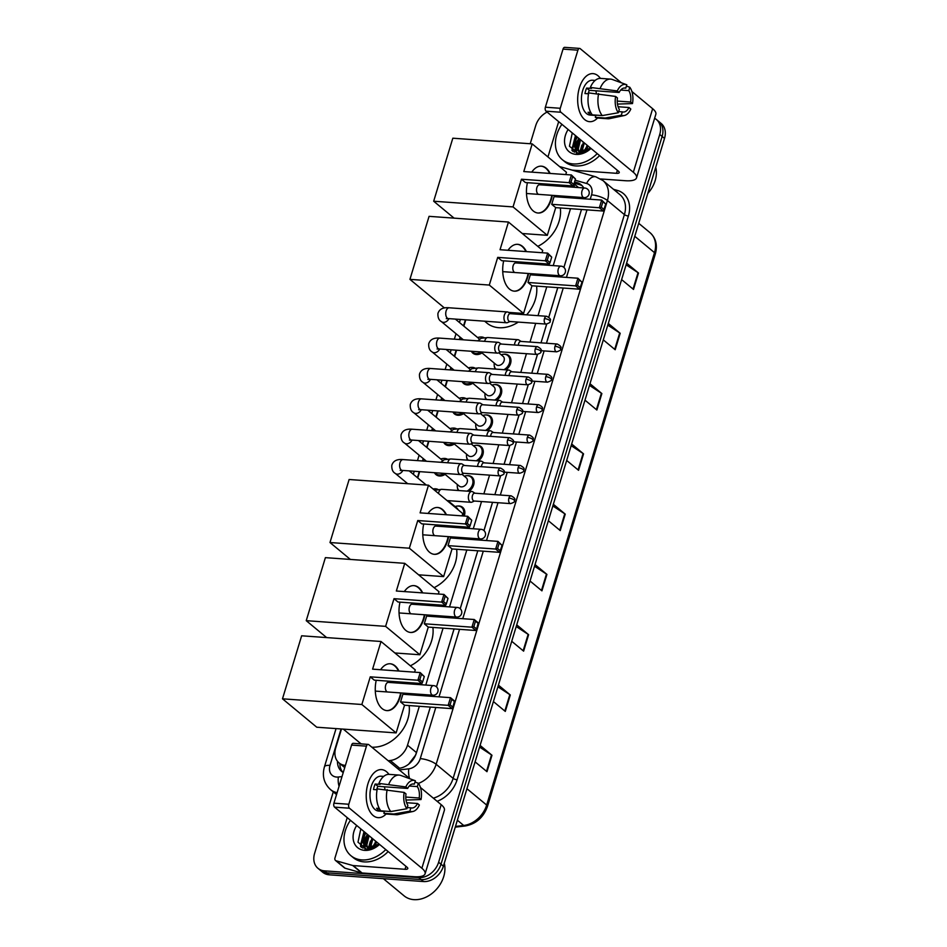 <?xml version="1.0" encoding="UTF-8"?>
<svg xmlns="http://www.w3.org/2000/svg" width="947" height="947" viewBox="0 0 947 947"><rect width="100%" height="100%" fill="white"/><g stroke="black" fill="none" stroke-linecap="round" stroke-linejoin="round"><path stroke-width="1.42" d="M503.804 354.249A9.636 7.375 129.7 0 1 505.272 354.202A9.636 7.375 129.7 0 1 508.752 355.551A9.636 7.375 129.7 0 1 505.97 369.851M494.583 384.6A9.636 7.375 129.7 0 1 496.05 384.565A9.636 7.375 129.7 0 1 499.531 385.914A9.636 7.375 129.7 0 1 496.749 400.202M485.361 414.964A9.636 7.375 129.7 0 1 486.817 414.928A9.636 7.375 129.7 0 1 490.309 416.278A9.636 7.375 129.7 0 1 487.516 430.565M476.128 445.327A9.636 7.375 129.7 0 1 477.596 445.279A9.636 7.375 129.7 0 1 481.088 446.629A9.636 7.375 129.7 0 1 478.294 460.929M466.907 475.678A9.636 7.375 129.7 0 1 468.374 475.643A9.636 7.375 129.7 0 1 471.855 476.992A9.636 7.375 129.7 0 1 469.073 491.292M457.685 506.041A9.636 7.375 129.7 0 1 459.153 506.006A9.636 7.375 129.7 0 1 462.633 507.355A9.636 7.375 129.7 0 1 464.196 516.02M471.014 367.4A9.636 7.375 129.7 0 1 472.482 367.365A9.636 7.375 129.7 0 1 474.755 367.945M472.766 383.286A9.636 7.375 129.7 0 1 467.155 384.896A9.636 7.375 129.7 0 1 463.675 383.547A9.636 7.375 129.7 0 1 462.16 381.617M461.793 397.764A9.636 7.375 129.7 0 1 463.261 397.728A9.636 7.375 129.7 0 1 465.533 398.308M463.545 413.65A9.636 7.375 129.7 0 1 457.934 415.26A9.636 7.375 129.7 0 1 454.442 413.91A9.636 7.375 129.7 0 1 452.938 411.981M452.571 428.127A9.636 7.375 129.7 0 1 454.039 428.08A9.636 7.375 129.7 0 1 456.312 428.671M454.323 444.013A9.636 7.375 129.7 0 1 448.712 445.623A9.636 7.375 129.7 0 1 445.22 444.273A9.636 7.375 129.7 0 1 443.717 442.344M443.35 458.478A9.636 7.375 129.7 0 1 444.806 458.443A9.636 7.375 129.7 0 1 447.091 459.023M445.102 474.364A9.636 7.375 129.7 0 1 439.479 475.986A9.636 7.375 129.7 0 1 435.999 474.625A9.636 7.375 129.7 0 1 434.484 472.707M480.236 337.049A9.636 7.375 129.7 0 1 481.703 337.002A9.636 7.375 129.7 0 1 483.988 337.594M481.999 352.923A9.636 7.375 129.7 0 1 476.377 354.545A9.636 7.375 129.7 0 1 472.896 353.195A9.636 7.375 129.7 0 1 471.381 351.266M434.117 488.841A9.636 7.375 129.7 0 1 435.584 488.806A9.636 7.375 129.7 0 1 437.869 489.386M408.607 764.253L415.437 755.315L416.479 752.616L430.305 707.078M433.951 695.181L433.572 696.447L433.927 695.193M436.46 686.835L454.051 628.938M457.283 618.296L457.661 617.042M460.206 608.684L477.797 550.787L460.23 608.708M481.029 540.157L481.407 538.89L481.052 540.157M483.941 530.545L492.523 502.324M500.584 475.891L494.879 494.642L500.549 475.891M504.076 464.279L509.77 445.528L504.112 464.29M513.298 433.927L518.992 415.177M522.519 403.564L528.225 384.813L522.555 403.564M531.752 373.201L537.446 354.45M546.703 324.087L540.997 342.85L546.668 324.087M548.798 317.079L557.747 287.628M561.393 275.731L561.003 276.998L561.358 275.743M563.903 267.385L581.494 209.488L563.927 267.409M574.675 187.293A18.064 13.838 -50.3 0 0 573.681 184.665M388.199 760.749L390.294 760.5A18.064 13.838 -50.3 0 0 407.518 745.194L419.332 706.296M422.563 695.666L422.907 694.506M425.783 685.06L443.078 628.145M446.309 617.515L446.653 616.367M449.529 606.909L466.812 550.006M470.043 539.364L470.399 538.216M473.275 528.757L481.538 501.543M483.87 493.861L489.563 475.145M493.103 463.497L498.785 444.782M502.324 433.134L508.006 414.419M511.546 402.783L517.228 384.056M520.767 372.42L526.461 353.705M530 342.056L535.682 323.341M538.014 315.659L546.774 286.846M549.994 276.216L550.349 275.056M553.226 265.61L570.508 208.695M573.74 198.065L574.095 196.917M341.476 728.989L335.723 747.941A18.064 13.838 -50.3 0 0 339.073 762.915A18.064 13.838 -50.3 0 0 345.395 765.436M465.782 319.837L463.864 326.159M460.455 337.404L459.792 339.571M456.561 350.201L454.643 356.522M451.222 367.767L450.571 369.922M447.339 380.564L445.421 386.873M442 398.119L441.349 400.285M438.118 410.915L436.2 417.236M432.779 428.482L432.116 430.648M428.896 441.278L426.967 447.6M423.558 458.845L422.895 461M419.663 471.642L417.745 477.951M495.305 369.081A9.636 7.375 129.7 0 1 494.251 365.767M486.071 399.445A9.636 7.375 129.7 0 1 485.03 396.13M476.85 429.808A9.636 7.375 129.7 0 1 475.808 426.493M467.629 460.159A9.636 7.375 129.7 0 1 466.575 456.845M458.407 490.522A9.636 7.375 129.7 0 1 457.354 487.208M360.547 846.523A24.089 18.455 129.7 0 1 360.985 842.948A24.089 18.455 129.7 0 0 360.547 846.523M364.488 834.011A24.089 18.455 129.7 0 1 365.353 832.65A24.089 18.455 129.7 0 0 364.488 834.011M572 150.549A24.089 18.455 129.7 0 1 572.438 146.974A24.089 18.455 129.7 0 0 572 150.549M575.942 138.037A24.089 18.455 129.7 0 1 576.806 136.688A24.089 18.455 129.7 0 0 575.942 138.037M654.626 118.316A18.064 13.838 129.7 0 1 656.389 119.5A18.064 13.838 129.7 0 1 659.739 134.474L438.627 862.232A18.064 13.838 129.7 0 1 418.752 877.609L324.501 870.849A18.064 13.838 129.7 0 1 317.967 868.316A18.064 13.838 129.7 0 1 314.617 853.342L333.285 791.881M530.213 143.743L535.73 125.584A18.064 13.838 129.7 0 1 547.106 112.066M317.967 868.316L322.738 872.27A18.064 13.838 129.7 0 0 329.272 874.803L423.522 881.55A18.064 13.838 129.7 0 0 443.397 866.185L664.51 138.428A18.064 13.838 129.7 0 0 661.148 123.453L658.769 121.476A18.064 13.838 129.7 0 1 662.119 136.451L441.006 864.209A18.064 13.838 129.7 0 1 421.131 879.574L326.893 872.826A18.064 13.838 129.7 0 1 320.358 870.293A18.064 13.838 129.7 0 0 326.893 872.826L421.131 879.574A18.064 13.838 129.7 0 0 441.006 864.209L662.119 136.451A18.064 13.838 129.7 0 0 658.769 121.476L656.389 119.5M363.636 843.753A24.089 18.455 129.7 0 1 367.732 834.627A24.089 18.455 129.7 0 0 363.636 843.753M575.089 147.779A24.089 18.455 129.7 0 1 579.185 138.653A24.089 18.455 129.7 0 0 575.089 147.779M583.743 187.944A18.064 13.838 -50.3 0 0 581.127 184.76A18.064 13.838 -50.3 0 0 577.102 182.664L574.557 181.942M584.725 198.858A18.064 13.838 -50.3 0 0 585.009 197.603M397.527 768.479L399.184 768.289A18.064 13.838 -50.3 0 0 416.396 752.972L430.34 707.078M436.484 686.859L454.087 628.938M457.318 618.308L457.697 617.042M483.976 530.569L492.547 502.324M513.333 433.927L519.027 415.165M531.776 373.213L537.482 354.45M548.822 317.103L557.783 287.639M337.487 761.293A18.064 13.838 -50.3 0 0 341.654 771.438A18.064 13.838 -50.3 0 0 343.24 772.527M342.921 772.338A18.064 13.838 129.7 0 1 339.866 763.578M574.19 183.138L579.493 184.641A18.064 13.838 129.7 0 1 582.251 185.837M577.398 137.173A24.089 18.455 -50.3 0 0 574.45 142.737M573.598 145.199A24.089 18.455 -50.3 0 0 572.592 151.082M365.944 833.147A24.089 18.455 -50.3 0 0 362.997 838.711M362.145 841.173A24.089 18.455 -50.3 0 0 361.138 847.056M516.719 624.842L528.615 634.703L523.62 651.145L511.723 641.285M498.406 685.131L510.291 694.98L505.296 711.422L493.411 701.561M480.093 745.407L491.978 755.268L486.983 771.698L475.098 761.85M571.668 444.001L583.553 453.862L578.558 470.304L566.673 460.443M589.981 383.724L601.866 393.573L596.87 410.015L584.986 400.167M608.294 323.436L620.19 333.297L615.195 349.739L603.298 339.878M626.606 263.159L638.503 273.02L633.507 289.451L621.611 279.602M535.031 564.566L546.928 574.415L541.933 590.857L530.036 581.008M553.344 504.278L565.241 514.138L560.245 530.58L548.349 520.72M552.835 505.958L564.767 513.795A4.818 1.492 16.9 0 1 565.241 514.138M534.522 566.235L546.455 574.071A4.818 1.492 16.9 0 1 546.928 574.415M626.097 264.829L638.029 272.665A4.818 1.492 16.9 0 1 638.503 273.02M607.785 325.117L619.705 332.953A4.818 1.492 16.9 0 1 620.19 333.297M589.472 385.393L601.392 393.23A4.818 1.492 16.9 0 1 601.866 393.573M571.159 445.67L583.08 453.506A4.818 1.492 16.9 0 1 583.553 453.862M479.584 747.076L491.505 754.913A4.818 1.492 16.9 0 1 491.978 755.268M497.897 686.8L509.817 694.636A4.818 1.492 16.9 0 1 510.291 694.98M516.21 626.523L528.142 634.36A4.818 1.492 16.9 0 1 528.615 634.703M579.398 87.775A24.089 13.578 -85.9 0 1 600.398 78.388A24.089 13.578 -85.9 0 0 593.035 73.629A24.089 13.578 -85.9 0 0 579.398 87.775A24.089 13.578 -85.9 0 0 581.494 115.783A24.089 13.578 -85.9 0 0 597.557 118.02A24.089 13.578 -85.9 0 1 589.59 121.678A24.089 13.578 -85.9 0 1 579.398 87.775M547.946 156.953L558.671 121.654M600.718 178.959L625.411 180.723A24.089 7.434 -163.1 0 0 636.538 177.847A24.089 7.434 -163.1 0 0 633.33 172.271L560.92 112.243L546.04 111.178L618.45 171.206A6.025 1.858 16.9 0 1 619.255 172.603A6.025 1.858 16.9 0 1 616.473 173.313L572.248 170.14M636.538 177.847L655.845 114.279A24.089 7.434 -163.1 0 0 652.649 108.704L631.886 91.492M621.398 82.803L580.227 48.676A3.007 1.693 94.1 0 0 579.611 48.415A3.007 1.693 94.1 0 0 577.907 50.179L563.027 49.114A3.007 1.693 -85.9 0 1 564.732 47.35L579.611 48.415M546.04 111.178A3.007 1.693 -85.9 0 1 545.377 107.212L560.257 108.278L577.907 50.179M560.257 108.278A3.007 1.693 94.1 0 0 560.92 112.243M545.377 107.212L563.027 49.114M588.099 93.777A12.039 6.795 94.1 0 1 588.336 92.924A12.039 6.795 94.1 0 1 589.354 90.344L619.113 92.475A12.039 6.795 -85.9 0 1 624.913 87.988A12.039 6.795 -85.9 0 1 625.789 88.154L624.026 88.024M620.723 90.048L628.772 90.628A12.039 6.795 -85.9 0 1 630.655 102.039L617.231 101.08M595.793 90.805A12.039 6.795 -85.9 0 1 596.421 93.457M588.525 93.812L584.95 93.552A17.46 9.849 -85.9 0 1 585.648 90.711A17.46 9.849 -85.9 0 1 586.607 88.071L591.567 88.426L590.36 87.432A19.875 11.198 -85.9 0 1 600.67 78.4L610.59 79.11A19.875 11.198 -85.9 0 1 612.354 79.501L626.559 84.685A15.661 8.831 -85.9 0 1 626.807 84.78L625.789 88.154M595.876 115.487L590.064 115.072A17.46 9.849 -85.9 0 1 582.677 90.498A17.46 9.849 -85.9 0 1 592.562 80.235L595.166 80.424M590.75 112.48L588.04 112.291A17.46 9.849 -85.9 0 0 591.023 114.753L592.325 114.847M618.095 106.739L628.997 107.52L630.82 109.047A15.661 8.831 -85.9 0 1 624.357 115.522L609.548 118.635A19.875 11.198 -85.9 0 1 607.749 118.754L597.829 118.044A19.875 11.198 -85.9 0 1 595.308 117.333L605.228 118.044L621.291 115.214L622.321 111.853L618.663 111.592M595.983 115.132L595.308 117.333M592.337 114.859A19.875 11.198 -85.9 0 1 588.703 92.913L615.621 96.44L617.456 97.955A12.039 6.795 -85.9 0 0 619.338 109.379L618.32 112.752L602.256 115.581L592.337 114.859M617.456 104.087L632.489 103.566L630.655 102.039M607.749 118.754A19.875 11.198 -85.9 0 1 605.228 118.044M602.256 115.581A19.875 11.198 -85.9 0 1 598.622 93.623M628.772 90.628L629.791 87.254L626.429 86.035M629.791 87.254A15.661 8.831 -85.9 0 1 632.489 103.566M624.357 115.522A15.661 8.831 -85.9 0 1 621.291 115.214M618.32 112.752A15.661 8.831 -85.9 0 1 615.621 96.44M628.997 107.52A12.039 6.795 -85.9 0 1 623.197 112.018A12.039 6.795 -85.9 0 1 622.321 111.853M619.113 92.475L617.278 90.959L590.36 87.432M600.28 88.142A19.875 11.198 -85.9 0 1 610.59 79.11M617.278 90.959A15.661 8.831 -85.9 0 1 626.559 84.685M589.354 90.344L586.607 88.071M591.023 114.753L591.39 113.569M574.438 152.266A27.096 20.763 129.7 0 1 575.208 148.762M575.338 148.312A27.096 20.763 129.7 0 1 578.179 141.719M597.226 153.603A30.103 23.059 129.7 0 1 573.255 163.938A30.103 23.059 129.7 0 1 562.364 159.712A30.103 23.059 129.7 0 1 561.902 124.329M599.605 155.58A30.103 23.059 129.7 0 1 575.634 165.914A30.103 23.059 129.7 0 1 564.755 161.688L562.364 159.712M576.747 136.64L574.498 145.767L576.628 150.064M575.8 135.859L573.551 144.986L576.131 149.697L581.695 152.136M590.348 147.91A13.613 10.429 129.7 0 1 580.795 151.39A13.613 10.429 129.7 0 1 579.907 151.283L576.131 149.697M580.535 139.777L578.286 148.904L578.948 151.106M579.256 151.698L580.404 153.201M579.588 138.984L577.339 148.123L578.309 150.916M578.664 151.461L580.452 153.236M584.323 142.914L581.991 151.402M582.014 151.674L582.263 152.94M583.376 142.121L581.15 151.402M588.099 146.051L586.134 150.466M587.152 145.258L584.926 150.893M590.987 148.442A19.627 15.034 129.7 0 1 576.155 154.397A19.627 15.034 129.7 0 1 568.129 129.502M572.272 132.923L569.455 146.217L577.942 153.236L586.347 151.425L590.798 148.277M590.644 148.158L579.907 151.283M655.738 167.299A27.096 20.763 129.7 0 1 647.784 193.448M579.256 138.712L575.74 148.987M575.74 149.342L576.273 152.94M575.468 135.575L572.154 148.419L573.16 151.508M585.672 148.194L584.548 150.999M584.417 151.449L584.181 152.372M581.884 145.057L580.073 151.307M580.026 151.922L580.002 152.751M578.096 141.92L576.214 149.614M576.214 149.756L576.664 153.023M560.316 207.973A33.121 25.368 129.7 0 1 537.789 246.35M552.326 195.354A23.486 13.246 -85.9 0 1 551.367 199.237A23.486 13.246 -85.9 0 1 538.074 213.028A23.486 13.246 -85.9 0 1 527.42 182.688M521.454 179.232L569.064 182.653L571.396 174.97L523.786 171.561L532.19 143.885L452.82 138.203L433.679 201.226L513.037 206.908L521.454 179.232L525.443 182.546L573.065 185.955L569.064 182.653L570.994 182.12L572.651 176.639L571.396 174.97L575.456 178.959L572.651 176.639M531.752 172.129A23.486 13.246 -85.9 0 1 541.435 166.175A23.486 13.246 -85.9 0 1 550.16 173.455M552.941 184.511A23.486 13.246 -85.9 0 1 553.024 185.742M513.037 206.908L547.307 235.318L555.723 207.642L551.722 204.327L554.054 196.656L601.676 200.066L605.737 204.055L603.346 211.051L555.723 207.642M558.955 197.012L559.298 195.851M562.175 186.405L562.542 185.198M565.761 174.568L566.46 172.295L532.19 143.885M433.679 201.226L454.087 218.141M522.306 233.518L547.307 235.318M570.994 182.12L573.787 184.44L575.456 178.959M573.065 185.955L573.787 184.44M603.346 211.051L599.344 207.748L551.722 204.327M604.068 209.536L601.274 207.215L599.344 207.748L601.676 200.066L602.931 201.735L601.274 207.215M605.737 204.055L602.931 201.735M541.187 166.163A23.486 13.246 -85.9 0 1 545.744 168.187A23.486 13.246 -85.9 0 1 549.662 173.419M539.861 184.807A4.818 2.711 94.1 0 0 539.601 184.76A4.818 2.711 94.1 0 0 536.665 188.465A4.818 2.711 94.1 0 0 537.92 193.946M552.456 184.476A23.486 13.246 -85.9 0 1 552.527 185.707M551.829 195.319A23.486 13.246 -85.9 0 1 537.825 213.004M518.281 322.098A33.121 25.368 129.7 0 1 498.88 327.709A33.121 25.368 129.7 0 1 486.9 323.069L484.639 321.187M536.57 286.112A33.121 25.368 129.7 0 1 526.639 314.842M528.58 273.505A23.486 13.246 -85.9 0 1 527.633 277.376A23.486 13.246 -85.9 0 1 514.328 291.167A23.486 13.246 -85.9 0 1 503.674 260.827M497.708 257.383L545.33 260.792L547.662 253.121L500.04 249.712L508.444 222.036L429.074 216.342L409.933 279.365L489.303 285.059L497.708 257.383L501.697 260.685L549.319 264.106L545.33 260.792L547.248 260.259L548.917 254.779L547.662 253.121L551.71 257.111L548.917 254.779M508.018 250.28A23.486 13.246 -85.9 0 1 517.689 244.326A23.486 13.246 -85.9 0 1 526.414 251.594M529.207 262.662A23.486 13.246 -85.9 0 1 529.278 263.893M489.303 285.059L523.573 313.457L531.977 285.781L527.988 282.478L530.32 274.808L577.93 278.217L581.991 282.194L579.6 289.202L531.977 285.781M535.209 275.151L535.552 274.003M538.429 264.544L538.796 263.349M542.027 252.719L542.714 250.434L508.444 222.036M409.933 279.365L444.202 307.775L445.244 307.846M508.48 312.38L523.573 313.457M547.248 260.259L550.053 262.579L551.71 257.111M549.319 264.106L550.053 262.579M579.6 289.202L575.61 285.887L527.988 282.478M580.322 287.675L577.528 285.355L575.61 285.887L577.93 278.217L579.185 279.874L577.528 285.355M581.991 282.194L579.185 279.874M517.441 244.314A23.486 13.246 -85.9 0 1 522.01 246.338A23.486 13.246 -85.9 0 1 525.916 251.559M516.115 262.946A4.818 2.711 94.1 0 0 515.855 262.911A4.818 2.711 94.1 0 0 512.919 266.604A4.818 2.711 94.1 0 0 514.185 272.097M528.71 262.627A23.486 13.246 -85.9 0 1 528.781 263.858M528.095 273.47A23.486 13.246 -85.9 0 1 514.079 291.143M456.62 549.272A33.121 25.368 129.7 0 1 434.093 587.661M448.629 536.653A23.486 13.246 -85.9 0 1 447.682 540.536A23.486 13.246 -85.9 0 1 434.377 554.326A23.486 13.246 -85.9 0 1 423.723 523.987M417.757 520.53L465.379 523.951L467.711 516.281L420.089 512.86L428.494 485.184L349.123 479.502L329.982 542.524L409.341 548.206L417.757 520.53L421.746 523.845L469.369 527.254L465.379 523.951L467.297 523.419L468.966 517.938L467.711 516.281L471.76 520.258L468.966 517.938M428.056 513.44A23.486 13.246 -85.9 0 1 437.739 507.474A23.486 13.246 -85.9 0 1 446.463 514.754M449.257 525.822A23.486 13.246 -85.9 0 1 449.328 527.041M409.341 548.206L443.622 576.616L452.027 548.94L448.038 545.626L450.358 537.955L497.98 541.376L502.04 545.354L499.649 552.35L452.027 548.94M455.258 538.31L455.602 537.15M458.478 527.704L458.845 526.508M462.077 515.878L462.763 513.594L428.494 485.184M329.982 542.524L350.39 559.44M418.61 574.817L443.622 576.616M467.297 523.419L470.103 525.739L471.76 520.258M469.369 527.254L470.103 525.739M499.649 552.35L495.648 549.047L448.038 545.626M500.371 550.834L497.577 548.514L495.648 549.047L497.98 541.376L499.235 543.033L497.577 548.514M502.04 545.354L499.235 543.033M437.49 507.462A23.486 13.246 -85.9 0 1 442.048 509.498A23.486 13.246 -85.9 0 1 445.966 514.718M436.165 526.106A4.818 2.711 94.1 0 0 435.904 526.058A4.818 2.711 94.1 0 0 432.968 529.764A4.818 2.711 94.1 0 0 434.223 535.244M448.76 525.786A23.486 13.246 -85.9 0 1 448.831 527.005M448.132 536.618A23.486 13.246 -85.9 0 1 434.128 554.303M432.874 627.411A33.121 25.368 129.7 0 1 410.359 665.8M424.895 614.804A23.486 13.246 -85.9 0 1 423.936 618.675A23.486 13.246 -85.9 0 1 410.631 632.466A23.486 13.246 -85.9 0 1 399.977 602.138M394.011 598.682L441.633 602.091L443.965 594.42L396.343 591.011L404.748 563.335L325.389 557.641L306.236 620.664L385.607 626.358L394.011 598.682L398 601.996L445.623 605.405L441.633 602.091L443.551 601.57L445.22 596.089L443.965 594.42L448.014 598.409L445.22 596.089M404.322 591.579A23.486 13.246 -85.9 0 1 413.993 585.625A23.486 13.246 -85.9 0 1 422.717 592.905M425.511 603.961A23.486 13.246 -85.9 0 1 425.582 605.192M385.607 626.358L419.876 654.756L428.281 627.092L424.292 623.777L426.623 616.106L474.246 619.516L478.235 622.83L476.637 628.986L475.903 630.501L428.281 627.092M431.512 616.45L431.868 615.301M434.732 605.843L435.099 604.648M438.331 594.018L439.017 591.745L404.748 563.335M306.236 620.664L326.644 637.58M394.863 652.968L419.876 654.756M443.551 601.57L446.357 603.89L448.014 598.409M445.623 605.405L446.357 603.89M475.903 630.501L471.914 627.186L424.292 623.777M476.637 628.986L473.831 626.654L471.914 627.186L474.246 619.516L475.501 621.173L473.831 626.654M478.294 623.505L475.501 621.173M413.744 585.613A23.486 13.246 -85.9 0 1 418.314 587.637A23.486 13.246 -85.9 0 1 422.22 592.869M412.418 604.245A4.818 2.711 94.1 0 0 412.158 604.21A4.818 2.711 94.1 0 0 409.222 607.903A4.818 2.711 94.1 0 0 410.489 613.396M425.014 603.926A23.486 13.246 -85.9 0 1 425.085 605.157M424.398 614.769A23.486 13.246 -85.9 0 1 410.382 632.454M361.363 743.904A33.121 25.368 129.7 0 1 359.458 742.519L343.299 729.119M409.128 705.562A33.121 25.368 129.7 0 1 371.828 747.183M401.149 692.944A23.486 13.246 -85.9 0 1 400.19 696.826A23.486 13.246 -85.9 0 1 386.897 710.617A23.486 13.246 -85.9 0 1 376.231 680.277M370.265 676.833L417.887 680.242L420.219 672.571L372.597 669.15L381.014 641.486L301.643 635.792L282.49 698.815L361.861 704.497L370.265 676.833L374.266 680.135L421.889 683.556L417.887 680.242L419.805 679.709L421.474 674.228L420.219 672.571L424.28 676.549L421.474 674.228M380.576 669.73A23.486 13.246 -85.9 0 1 390.247 663.776A23.486 13.246 -85.9 0 1 398.971 671.044M401.765 682.112A23.486 13.246 -85.9 0 1 401.836 683.343M361.861 704.497L396.13 732.907L404.535 705.231L400.545 701.928L402.877 694.246L450.5 697.667L454.489 700.969L452.891 707.125L452.157 708.64L404.535 705.231M407.766 694.601L408.121 693.453M410.998 683.994L411.353 682.799M414.585 672.169L415.283 669.884L381.014 641.486M282.49 698.815L316.76 727.213L396.13 732.907M419.805 679.709L422.611 682.029L424.28 676.549M421.889 683.556L422.611 682.029M452.157 708.64L448.168 705.337L400.545 701.928M452.891 707.125L450.085 704.805L448.168 705.337L450.5 697.667L451.755 699.324L450.085 704.805M454.548 701.644L451.755 699.324M389.998 663.752A23.486 13.246 -85.9 0 1 394.568 665.788A23.486 13.246 -85.9 0 1 398.474 671.009M388.672 682.396A4.818 2.711 94.1 0 0 388.424 682.349A4.818 2.711 94.1 0 0 385.476 686.054A4.818 2.711 94.1 0 0 386.743 691.547M401.268 682.077A23.486 13.246 -85.9 0 1 401.35 683.308M400.652 692.908A23.486 13.246 -85.9 0 1 386.648 710.593M481.017 352.118A9.032 6.925 129.7 0 1 475.95 353.503A9.032 6.925 129.7 0 1 472.683 352.237A9.032 6.925 129.7 0 1 471.795 351.29M477.643 337.57A9.032 6.925 129.7 0 1 480.946 337.061A9.032 6.925 129.7 0 1 483.254 337.7M508.527 312.427A5.422 3.054 94.1 0 0 508.267 312.238A5.422 3.054 94.1 0 0 507.414 311.954A5.422 3.054 94.1 0 0 504.349 315.138A5.422 3.054 94.1 0 0 505.532 322.3A5.422 3.054 94.1 0 0 506.645 322.773A5.422 3.054 94.1 0 0 507.521 322.607L510.042 321.507M544.478 318.583A3.918 2.202 94.1 0 1 546.691 316.286L510.279 313.67A3.918 2.202 94.1 0 0 508.066 315.967A3.918 2.202 94.1 0 0 508.918 321.14A3.918 2.202 94.1 0 0 509.723 321.483L546.135 324.087C549.296 323.081 550.633 322.158 550.16 321.329A3.918 1.207 16.9 0 0 549.639 320.417A3.918 1.207 -163.1 0 0 544.478 318.583A3.918 2.202 94.1 0 0 546.135 324.087M471.784 382.47A9.032 6.925 129.7 0 1 466.729 383.855A9.032 6.925 129.7 0 1 463.462 382.588A9.032 6.925 129.7 0 1 462.574 381.653M468.422 367.933A9.032 6.925 129.7 0 1 471.724 367.424A9.032 6.925 129.7 0 1 474.033 368.052M499.306 342.79A5.422 3.054 94.1 0 0 499.045 342.601A5.422 3.054 94.1 0 0 498.193 342.317A5.422 3.054 94.1 0 0 495.127 345.501A5.422 3.054 94.1 0 0 496.311 352.651A5.422 3.054 94.1 0 0 497.412 353.124A5.422 3.054 94.1 0 0 498.3 352.971L500.821 351.858M535.256 348.946A3.918 2.202 94.1 0 1 537.47 346.638L501.058 344.033A3.918 2.202 94.1 0 0 498.844 346.33A3.918 2.202 94.1 0 0 499.696 351.503A3.918 2.202 94.1 0 0 500.501 351.846L536.913 354.45C540.074 353.444 541.412 352.521 540.938 351.68A3.918 1.207 16.9 0 0 540.417 350.781A3.918 1.207 -163.1 0 0 535.256 348.946A3.918 2.202 94.1 0 0 536.913 354.45M462.562 412.833A9.032 6.925 129.7 0 1 457.496 414.218A9.032 6.925 129.7 0 1 454.24 412.951A9.032 6.925 129.7 0 1 453.341 412.016M459.2 398.296A9.032 6.925 129.7 0 1 462.491 397.776A9.032 6.925 129.7 0 1 464.811 398.415M490.084 373.154A5.422 3.054 94.1 0 0 489.824 372.964A5.422 3.054 94.1 0 0 488.972 372.68A5.422 3.054 94.1 0 0 485.894 375.864A5.422 3.054 94.1 0 0 487.078 383.014A5.422 3.054 94.1 0 0 488.19 383.488A5.422 3.054 94.1 0 0 489.078 383.322L491.6 382.221M526.035 379.297A3.918 2.202 94.1 0 1 528.248 377.001L491.836 374.396A3.918 2.202 94.1 0 0 489.623 376.693A3.918 2.202 94.1 0 0 490.475 381.854A3.918 2.202 94.1 0 0 491.28 382.197L527.692 384.813C530.853 383.795 532.19 382.884 531.717 382.043A3.918 1.207 16.9 0 0 531.196 381.132A3.918 1.207 -163.1 0 0 526.035 379.297A3.918 2.202 94.1 0 0 527.692 384.813M453.341 443.196A9.032 6.925 129.7 0 1 448.274 444.581A9.032 6.925 129.7 0 1 445.007 443.314A9.032 6.925 129.7 0 1 444.119 442.367M449.967 428.648A9.032 6.925 129.7 0 1 453.27 428.139A9.032 6.925 129.7 0 1 455.59 428.778M480.851 403.517A5.422 3.054 94.1 0 0 480.591 403.327A5.422 3.054 94.1 0 0 479.738 403.043A5.422 3.054 94.1 0 0 476.672 406.216A5.422 3.054 94.1 0 0 477.856 413.377A5.422 3.054 94.1 0 0 478.969 413.851A5.422 3.054 94.1 0 0 479.857 413.685L482.378 412.584M516.802 409.66A3.918 2.202 94.1 0 1 519.027 407.364L482.615 404.748A3.918 2.202 94.1 0 0 480.401 407.056A3.918 2.202 94.1 0 0 481.254 412.217A3.918 2.202 94.1 0 0 482.059 412.561L518.459 415.165C521.619 414.159 522.969 413.235 522.484 412.407A3.918 1.207 16.9 0 0 521.963 411.495A3.918 1.207 -163.1 0 0 516.802 409.66A3.918 2.202 94.1 0 0 518.459 415.165M444.119 473.547A9.032 6.925 129.7 0 1 439.053 474.932A9.032 6.925 129.7 0 1 435.786 473.678A9.032 6.925 129.7 0 1 434.898 472.731M440.746 459.011A9.032 6.925 129.7 0 1 444.048 458.502A9.032 6.925 129.7 0 1 446.368 459.129M471.63 433.868A5.422 3.054 94.1 0 0 471.369 433.679A5.422 3.054 94.1 0 0 470.517 433.395A5.422 3.054 94.1 0 0 467.451 436.579A5.422 3.054 94.1 0 0 468.635 443.741A5.422 3.054 94.1 0 0 469.748 444.214A5.422 3.054 94.1 0 0 470.623 444.048L473.145 442.947M507.58 440.024A3.918 2.202 94.1 0 1 509.794 437.727L473.393 435.111A3.918 2.202 94.1 0 0 471.168 437.407A3.918 2.202 94.1 0 0 472.032 442.58A3.918 2.202 94.1 0 0 472.825 442.924L509.237 445.528C512.398 444.522 513.736 443.598 513.262 442.758A3.918 1.207 16.9 0 0 512.741 441.858A3.918 1.207 -163.1 0 0 507.58 440.024A3.918 2.202 94.1 0 0 509.237 445.528M433.039 488.96A9.032 6.925 129.7 0 1 434.827 488.853A9.032 6.925 129.7 0 1 437.135 489.492M462.408 464.231A5.422 3.054 94.1 0 0 462.148 464.042A5.422 3.054 94.1 0 0 461.296 463.758A5.422 3.054 94.1 0 0 458.23 466.942A5.422 3.054 94.1 0 0 459.413 474.092A5.422 3.054 94.1 0 0 460.526 474.565A5.422 3.054 94.1 0 0 461.402 474.411L463.923 473.299M498.359 470.375A3.918 2.202 94.1 0 1 500.572 468.078L464.16 465.474A3.918 2.202 94.1 0 0 461.947 467.771A3.918 2.202 94.1 0 0 462.799 472.944A3.918 2.202 94.1 0 0 463.604 473.275L500.016 475.891C503.177 474.885 504.514 473.962 504.041 473.121A3.918 1.207 16.9 0 0 503.52 472.222A3.918 1.207 -163.1 0 0 498.359 470.375A3.918 2.202 94.1 0 0 500.016 475.891M498.773 352.758L503.082 356.332A5.422 4.155 129.7 0 1 503.579 362.038A5.422 4.155 129.7 0 1 498.122 365.435A5.422 4.155 129.7 0 1 496.169 364.678L480.804 351.941M495.908 369.129A9.032 6.925 129.7 0 1 494.287 363.115M501.212 354.77A9.032 6.925 129.7 0 1 504.502 354.261A9.032 6.925 129.7 0 1 507.77 355.527A9.032 6.925 129.7 0 1 503.899 369.697M557.227 344.01C563.607 347.525 559.878 348.318 560.683 349.052A3.918 1.207 16.9 0 0 560.162 348.141A3.918 1.207 -163.1 0 0 555.001 346.306A3.918 2.202 94.1 0 1 557.227 344.01L520.814 341.405A3.918 2.202 94.1 0 0 518.589 343.702A3.918 2.202 94.1 0 0 518.317 345.264M519.051 340.162A5.422 3.054 94.1 0 0 518.79 339.973A5.422 3.054 94.1 0 0 517.938 339.689A5.422 3.054 94.1 0 0 514.505 344.992M489.552 383.121L493.861 386.696A5.422 4.155 129.7 0 1 494.358 392.389A5.422 4.155 129.7 0 1 488.901 395.799A5.422 4.155 129.7 0 1 486.947 395.029L471.57 382.292M486.687 399.492A9.032 6.925 129.7 0 1 485.065 393.478M491.978 385.133A9.032 6.925 129.7 0 1 495.281 384.612A9.032 6.925 129.7 0 1 498.548 385.879A9.032 6.925 129.7 0 1 494.677 400.06M547.993 374.373C554.386 377.889 550.657 378.682 551.462 379.416A3.918 1.207 16.9 0 0 550.941 378.504A3.918 1.207 -163.1 0 0 545.78 376.669A3.918 2.202 94.1 0 1 547.993 374.373L511.593 371.757A3.918 2.202 94.1 0 0 509.368 374.053A3.918 2.202 94.1 0 0 509.095 375.628M509.829 370.514A5.422 3.054 94.1 0 0 509.569 370.336A5.422 3.054 94.1 0 0 508.717 370.04A5.422 3.054 94.1 0 0 505.272 375.355M480.33 413.484L484.639 417.047A5.422 4.155 129.7 0 1 485.136 422.753A5.422 4.155 129.7 0 1 479.679 426.15A5.422 4.155 129.7 0 1 477.714 425.392L462.349 412.655M477.466 429.843A9.032 6.925 129.7 0 1 475.844 423.842M482.757 415.496A9.032 6.925 129.7 0 1 486.06 414.975A9.032 6.925 129.7 0 1 489.327 416.242A9.032 6.925 129.7 0 1 485.456 430.423M538.772 404.724C545.164 408.252 541.424 409.045 542.24 409.767A3.918 1.207 16.9 0 0 541.72 408.867A3.918 1.207 -163.1 0 0 536.558 407.032A3.918 2.202 94.1 0 1 538.772 404.724L502.36 402.12A3.918 2.202 94.1 0 0 500.146 404.416A3.918 2.202 94.1 0 0 499.874 405.991M500.608 400.877A5.422 3.054 94.1 0 0 500.347 400.688A5.422 3.054 94.1 0 0 499.495 400.403A5.422 3.054 94.1 0 0 496.05 405.718M471.109 443.835L475.418 447.41A5.422 4.155 129.7 0 1 475.903 453.116A5.422 4.155 129.7 0 1 470.458 456.513A5.422 4.155 129.7 0 1 468.493 455.756L453.128 443.018M468.232 460.206A9.032 6.925 129.7 0 1 466.622 454.193M473.536 445.848A9.032 6.925 129.7 0 1 476.838 445.339A9.032 6.925 129.7 0 1 480.105 446.605A9.032 6.925 129.7 0 1 476.223 460.775M529.551 435.087C535.943 438.603 532.202 439.408 533.019 440.13A3.918 1.207 16.9 0 0 532.498 439.219A3.918 1.207 -163.1 0 0 527.337 437.384A3.918 2.202 94.1 0 1 529.551 435.087L493.138 432.483A3.918 2.202 94.1 0 0 490.925 434.78A3.918 2.202 94.1 0 0 490.653 436.354M491.386 431.24A5.422 3.054 94.1 0 0 491.126 431.051A5.422 3.054 94.1 0 0 490.274 430.767A5.422 3.054 94.1 0 0 486.829 436.07M461.876 474.198L466.184 477.773A5.422 4.155 129.7 0 1 466.682 483.479A5.422 4.155 129.7 0 1 461.236 486.876A5.422 4.155 129.7 0 1 459.271 486.119L443.906 473.382M459.011 490.57A9.032 6.925 129.7 0 1 457.389 484.556M464.314 476.211A9.032 6.925 129.7 0 1 467.617 475.702A9.032 6.925 129.7 0 1 470.884 476.968A9.032 6.925 129.7 0 1 467.001 491.138M520.329 465.451C526.71 468.966 522.981 469.759 523.786 470.493A3.918 1.207 16.9 0 0 523.265 469.582A3.918 1.207 -163.1 0 0 518.104 467.747A3.918 2.202 94.1 0 1 520.329 465.451L483.917 462.834A3.918 2.202 94.1 0 0 481.703 465.143A3.918 2.202 94.1 0 0 481.431 466.705M482.153 461.603A5.422 3.054 94.1 0 0 481.893 461.414A5.422 3.054 94.1 0 0 481.052 461.13A5.422 3.054 94.1 0 0 477.608 466.433M472.932 491.955A5.422 3.054 94.1 0 0 472.671 491.765A5.422 3.054 94.1 0 0 471.819 491.481A5.422 3.054 94.1 0 0 468.516 495.648A5.422 3.054 94.1 0 0 469.937 501.827A5.422 3.054 94.1 0 0 471.05 502.301A5.422 3.054 94.1 0 0 471.926 502.135L474.447 501.034M455.093 506.574A9.032 6.925 129.7 0 1 458.384 506.053A9.032 6.925 129.7 0 1 461.651 507.32A9.032 6.925 129.7 0 1 462.917 515.937M508.882 498.11A3.918 2.202 94.1 0 1 511.096 495.814L474.696 493.198A3.918 2.202 94.1 0 0 472.47 495.494A3.918 2.202 94.1 0 0 473.334 500.667A3.918 2.202 94.1 0 0 474.127 501.01L510.54 503.615C513.7 502.608 515.05 501.685 514.564 500.856A3.918 1.207 16.9 0 0 514.043 499.945A3.918 1.207 -163.1 0 0 508.882 498.11A3.918 2.202 94.1 0 0 510.54 503.615M447.931 500.643L456.963 508.125A5.422 4.155 129.7 0 1 457.993 509.64M367.945 783.749A24.089 13.578 -85.9 0 1 388.945 774.362A24.089 13.578 -85.9 0 0 381.582 769.603L381.582 769.603A24.089 13.578 -85.9 0 0 367.945 783.749A24.089 13.578 -85.9 0 0 370.04 811.757A24.089 13.578 -85.9 0 0 386.104 813.994A24.089 13.578 -85.9 0 1 378.137 817.652A24.089 13.578 -85.9 0 1 367.945 783.749M352.734 865.499A3.007 2.308 -50.3 0 0 353.148 865.57L362.085 872.98A3.007 2.308 129.7 0 1 361.671 872.909L352.734 865.499L336.197 860.811A3.007 2.308 -50.3 0 1 335.522 860.468A3.007 2.308 -50.3 0 1 334.966 857.97L347.218 817.628M362.085 872.98L413.957 876.697A24.089 7.434 -163.1 0 0 425.085 873.821A24.089 7.434 -163.1 0 0 421.877 868.245L349.467 808.217L334.587 807.152L406.997 867.18A6.025 1.858 16.9 0 1 407.802 868.565A6.025 1.858 16.9 0 1 405.02 869.287L353.148 865.57M361.671 872.909L345.134 868.221A3.007 2.308 129.7 0 1 344.459 867.878L335.522 860.468M425.085 873.821L444.392 810.253A24.089 7.434 -163.1 0 0 441.195 804.678L420.432 787.466M409.944 778.777L368.774 744.65A3.007 1.693 94.1 0 0 368.158 744.389A3.007 1.693 94.1 0 0 366.453 746.153L351.574 745.088A3.007 1.693 -85.9 0 1 353.278 743.324L368.158 744.389M334.587 807.152A3.007 1.693 -85.9 0 1 333.924 803.186L348.804 804.252L366.453 746.153M348.804 804.252A3.007 1.693 94.1 0 0 349.467 808.217M333.924 803.186L351.574 745.088M376.646 789.751A12.039 6.795 94.1 0 1 376.882 788.898A12.039 6.795 94.1 0 1 377.9 786.318L407.66 788.449A12.039 6.795 -85.9 0 1 413.46 783.962A12.039 6.795 -85.9 0 1 414.336 784.128L412.572 783.998M409.27 786.022L417.319 786.602A12.039 6.795 -85.9 0 1 419.201 798.013L405.778 797.054M384.34 786.779A12.039 6.795 -85.9 0 1 384.967 789.431M377.072 789.786L373.497 789.526A17.46 9.849 -85.9 0 1 374.195 786.685A17.46 9.849 -85.9 0 1 375.154 784.045L380.114 784.4L378.907 783.406A19.875 11.198 -85.9 0 1 389.217 774.374L399.137 775.084A19.875 11.198 -85.9 0 1 400.901 775.475L415.106 780.659A15.661 8.831 -85.9 0 1 415.354 780.754L414.336 784.128M384.423 811.461L378.611 811.046A17.46 9.849 -85.9 0 1 371.224 786.46A17.46 9.849 -85.9 0 1 381.108 776.209L383.713 776.398M379.297 808.454L376.598 808.264A17.46 9.849 -85.9 0 0 379.569 810.727L380.872 810.821A19.875 11.198 -85.9 0 1 377.249 788.887L404.168 792.414L406.003 793.929A12.039 6.795 -85.9 0 0 407.885 805.352L406.867 808.726L390.803 811.543L380.883 810.833M406.642 802.713L417.544 803.494L419.367 805.021A15.661 8.831 -85.9 0 1 412.904 811.496L398.095 814.598A19.875 11.198 -85.9 0 1 396.296 814.728L386.376 814.018A19.875 11.198 -85.9 0 1 383.855 813.307L393.774 814.018L409.838 811.188L410.868 807.827L407.222 807.566M384.529 811.094L383.855 813.307M406.003 800.061L421.036 799.54L419.201 798.013M396.296 814.728A19.875 11.198 -85.9 0 1 393.774 814.018M390.803 811.543A19.875 11.198 -85.9 0 1 387.169 789.597M417.319 786.602L418.337 783.228L414.975 782.009M418.337 783.228A15.661 8.831 -85.9 0 1 421.036 799.54M412.904 811.496A15.661 8.831 -85.9 0 1 409.838 811.188M406.867 808.726A15.661 8.831 -85.9 0 1 404.168 792.414M417.544 803.494A12.039 6.795 -85.9 0 1 411.744 807.992A12.039 6.795 -85.9 0 1 410.868 807.827M407.66 788.449L405.825 786.933L378.907 783.406M388.826 784.116A19.875 11.198 -85.9 0 1 399.137 775.084M405.825 786.933A15.661 8.831 -85.9 0 1 415.106 780.659M377.9 786.318L375.154 784.045M379.569 810.727L379.936 809.543M444.285 863.273A27.096 20.763 129.7 0 1 437.277 888.345A27.096 20.763 129.7 0 1 413.886 899.65A27.096 20.763 129.7 0 1 404.097 895.85L383.369 878.674M362.985 848.228A27.096 20.763 129.7 0 1 363.755 844.736M363.885 844.286A27.096 20.763 129.7 0 1 366.726 837.693M385.772 849.577A30.103 23.059 129.7 0 1 361.801 859.912A30.103 23.059 129.7 0 1 350.911 855.686A30.103 23.059 129.7 0 1 350.449 820.303M388.152 851.554A30.103 23.059 129.7 0 1 364.181 861.888A30.103 23.059 129.7 0 1 353.302 857.662L350.911 855.686M365.293 832.614L363.044 841.741L365.175 846.038M364.346 831.821L362.097 840.96L364.678 845.671L370.241 848.11M378.895 843.884A13.613 10.429 129.7 0 1 369.342 847.364A13.613 10.429 129.7 0 1 368.454 847.257L364.678 845.671M369.081 835.751L366.832 844.878L367.507 847.08M367.803 847.672L368.951 849.175M368.134 834.958L365.885 844.097L366.856 846.89M367.211 847.435L368.466 848.808M372.869 838.888L370.537 847.376M370.561 847.648L370.81 848.914M371.922 838.095L369.697 847.376M376.646 842.025L374.681 846.44M375.699 841.232L373.473 846.867M379.534 844.416A19.627 15.034 129.7 0 1 364.702 850.37A19.627 15.034 129.7 0 1 356.688 825.476M360.819 828.897L358.002 842.191L366.489 849.21L374.894 847.399L379.345 844.251M379.191 844.132L368.454 847.257M367.803 834.686L364.287 844.961M364.287 845.316L364.82 848.903M364.015 831.549L360.712 844.393L361.707 847.482M374.219 844.168L373.106 846.973M372.964 847.423L372.727 848.346M370.431 841.031L368.62 847.281M368.572 847.896L368.549 848.725M366.643 837.894L364.761 845.588M364.761 845.73L365.211 848.997M576.794 198.29L575.243 197M416.479 752.616L407.518 745.194M399.622 768.23L390.294 760.5M341.074 728.965L330.006 765.389A12.039 9.221 -50.3 0 0 336.599 777.061A12.039 9.221 -50.3 0 0 338.375 777.014L342.009 776.599M339.05 786.306A12.039 6.037 -96.6 0 1 338.375 777.014M613.549 189.329L617.314 190.394A27.096 20.763 129.7 0 1 628.382 216.011L457.093 779.772A27.096 20.763 129.7 0 1 437.123 801.304M659.739 134.474L664.51 138.428M324.501 870.849L329.272 874.803M418.752 877.609L423.522 881.55M438.627 862.232L443.397 866.185M602.943 180.546A24.089 18.455 129.7 0 1 607.418 200.515L624.404 214.59A24.089 18.455 -50.3 0 0 619.93 194.632L602.943 180.546L595.864 176.84L559.523 166.542M337.12 792.675A24.089 18.455 129.7 0 1 330.515 789.585L336.54 794.569M590.206 199.249L591.544 194.869A12.039 3.717 16.9 0 1 607.418 200.515L436.141 764.276L453.128 778.351L624.404 214.59A3.007 0.935 -163.1 0 0 628.382 216.011M399.279 769.935L408.773 768.834A12.039 9.221 -50.3 0 0 420.255 758.63A12.039 3.717 16.9 0 1 436.141 764.276A24.089 18.455 129.7 0 1 418.456 783.394M433.324 798.155A24.089 18.455 -50.3 0 0 453.128 778.351A3.007 0.935 -163.1 0 0 457.093 779.772M591.544 194.869A12.039 9.221 -50.3 0 0 586.619 183.481L575.078 180.214M465.391 319.814L463.545 325.886M460.124 337.132L459.39 339.535M456.158 350.177L454.311 356.25M450.902 367.495L450.168 369.898M446.937 380.528L445.09 386.601M441.681 397.847L440.947 400.261M437.715 410.891L435.869 416.964M432.448 428.21L431.725 430.613M428.494 441.255L426.647 447.327M423.226 458.573L422.492 460.976M419.261 471.606L417.426 477.679M420.255 758.63L435.798 707.468M439.029 696.838L459.544 629.329M462.763 618.699L483.278 551.178M486.509 540.548L498.004 502.715M500.336 495.032L507.225 472.364M509.569 464.681L516.458 442M518.79 434.318L525.68 411.637M528.012 403.955L534.901 381.274M537.233 373.603L544.123 350.923M546.455 343.24L563.24 288.03M566.46 277.4L586.974 209.879M616.367 191.673A3.007 1.835 105.8 0 0 617.314 190.394M409.554 778.446A12.039 6.037 -96.6 0 1 408.773 768.834M586.619 183.481A12.039 7.327 -74.2 0 1 595.864 176.84M336.055 728.598L324.442 766.821A12.039 3.717 16.9 0 1 330.006 765.389M579.493 184.641L577.102 182.664M634.774 236.3L654.495 252.648A6.025 1.858 16.9 0 1 655.3 254.045L487.468 806.453A6.025 1.858 -163.1 0 0 486.663 805.057L654.495 252.648A24.089 18.455 -50.3 0 0 650.033 232.678C655.94 238.088 657.703 245.214 655.3 254.045M487.468 806.453C483.444 817.486 476.021 823.997 465.178 825.997A6.025 3.019 -96.6 0 1 463.71 825.476A24.089 18.455 -50.3 0 0 486.663 805.057L466.93 788.709M455.471 826.435L463.71 825.476L457.365 820.209M559.784 530.19L564.767 513.795M578.096 469.913L583.08 453.506M596.409 409.637L601.392 393.23M614.721 349.348L619.705 332.953M633.046 289.072L638.029 272.665M541.471 590.478L546.455 574.071M523.158 650.755L528.142 634.36M504.834 711.043L509.817 694.636M486.521 771.32L491.505 754.913M633.33 172.271L652.649 108.704M616.473 173.313L617.385 170.318M574.865 147.211A24.089 18.455 129.7 0 1 578.889 138.416M582.038 190.844A4.818 2.711 -85.9 0 1 584.773 188.015A4.818 4.818 0 0 1 589.034 194.23A4.818 4.818 0 0 1 584.074 197.627A4.818 2.711 -85.9 0 1 583.092 197.213A4.818 2.711 -85.9 0 1 582.038 190.844M558.292 268.995A4.818 2.711 -85.9 0 1 561.026 266.166A4.818 4.818 0 0 1 565.288 272.369A4.818 4.818 0 0 1 560.34 275.778A4.818 2.711 -85.9 0 1 559.346 275.352A4.818 2.711 -85.9 0 1 558.292 268.995M478.342 532.155A4.818 2.711 -85.9 0 1 481.076 529.326A4.818 4.818 0 0 1 485.338 535.529A4.818 4.818 0 0 1 480.389 538.926A4.818 2.711 -85.9 0 1 479.395 538.512A4.818 2.711 -85.9 0 1 478.342 532.155M454.607 610.294A4.818 2.711 -85.9 0 1 457.33 607.465A4.818 4.818 0 0 1 461.591 613.668A4.818 4.818 0 0 1 456.643 617.077A4.818 2.711 -85.9 0 1 455.649 616.651A4.818 2.711 -85.9 0 1 454.607 610.294M430.861 688.445A4.818 2.711 -85.9 0 1 433.584 685.616A4.818 4.818 0 0 1 437.857 691.819A4.818 4.818 0 0 1 432.897 695.228A4.818 2.711 -85.9 0 1 431.915 694.802A4.818 2.711 -85.9 0 1 430.861 688.445M448.949 318.63A5.422 4.155 129.7 0 1 443.338 322.347A5.422 4.155 129.7 0 1 441.373 321.589C438.875 320.252 437.727 317.541 437.928 313.469C439.313 309.101 443.066 307.195 449.186 307.787A5.422 3.054 94.1 0 0 446.108 310.971A5.422 3.054 94.1 0 0 446.025 311.279A5.422 3.054 94.1 0 0 448.405 318.594L506.645 322.773M439.728 348.993A5.422 4.155 129.7 0 1 434.105 352.71A5.422 4.155 129.7 0 1 432.152 351.953C429.654 350.603 428.506 347.904 428.707 343.832C430.092 339.452 433.833 337.558 439.953 338.138A5.422 3.054 94.1 0 0 436.887 341.322A5.422 3.054 94.1 0 0 436.804 341.642A5.422 3.054 94.1 0 0 439.183 348.958L497.412 353.124M430.494 379.356A5.422 4.155 129.7 0 1 424.883 383.073A5.422 4.155 129.7 0 1 422.93 382.316C420.432 380.966 419.284 378.267 419.485 374.195C420.859 369.815 424.611 367.921 430.731 368.501A5.422 3.054 94.1 0 0 427.665 371.686A5.422 3.054 94.1 0 0 427.571 372.005A5.422 3.054 94.1 0 0 429.962 379.309L488.19 383.488M421.273 409.708A5.422 4.155 129.7 0 1 415.662 413.425A5.422 4.155 129.7 0 1 413.697 412.667C411.199 411.329 410.051 408.619 410.264 404.547C411.637 400.179 415.39 398.285 421.51 398.865A5.422 3.054 94.1 0 0 418.444 402.049A5.422 3.054 94.1 0 0 418.349 402.357A5.422 3.054 94.1 0 0 420.728 409.672L478.969 413.851M412.052 440.071A5.422 4.155 129.7 0 1 406.441 443.788A5.422 4.155 129.7 0 1 404.476 443.03C401.978 441.693 400.83 438.982 401.031 434.91C402.416 430.53 406.168 428.636 412.288 429.228A5.422 3.054 94.1 0 0 409.211 432.4A5.422 3.054 94.1 0 0 409.128 432.72A5.422 3.054 94.1 0 0 411.507 440.035L469.748 444.214M402.83 470.434A5.422 4.155 129.7 0 1 397.219 474.151A5.422 4.155 129.7 0 1 395.254 473.393C392.756 472.044 391.608 469.345 391.809 465.273C393.194 460.893 396.935 458.999 403.055 459.579A5.422 3.054 94.1 0 0 399.989 462.763A5.422 3.054 94.1 0 0 399.906 463.083A5.422 3.054 94.1 0 0 402.286 470.399L460.526 474.565M477.714 340.849L481.159 338.268L487.883 337.534A5.422 3.054 94.1 0 0 484.722 341.027A5.422 3.054 94.1 0 0 484.651 341.346M482.804 352.083A5.422 4.155 129.7 0 1 482.035 352.095A5.422 4.155 129.7 0 1 481.313 351.976M555.001 346.306A3.918 2.202 94.1 0 0 556.658 351.822L541.104 350.698M468.493 371.212L471.937 368.632L478.661 367.886A5.422 3.054 94.1 0 0 475.501 371.39A5.422 3.054 94.1 0 0 475.418 371.709M473.583 382.446A5.422 4.155 129.7 0 1 472.813 382.458A5.422 4.155 129.7 0 1 472.091 382.339M545.78 376.669A3.918 2.202 94.1 0 0 547.437 382.174L531.883 381.061M459.271 401.575L462.716 398.983L469.44 398.249A5.422 3.054 94.1 0 0 466.279 401.741A5.422 3.054 94.1 0 0 466.196 402.061M464.35 412.797A5.422 4.155 129.7 0 1 463.592 412.821A5.422 4.155 129.7 0 1 462.87 412.691M536.558 407.032A3.918 2.202 94.1 0 0 538.216 412.537L522.649 411.424M450.038 431.927L453.483 429.346L460.206 428.612A5.422 3.054 94.1 0 0 457.058 432.104A5.422 3.054 94.1 0 0 456.975 432.424M455.128 443.16A5.422 4.155 129.7 0 1 454.359 443.172A5.422 4.155 129.7 0 1 453.637 443.054M527.337 437.384A3.918 2.202 94.1 0 0 528.994 442.9L513.428 441.787M440.817 462.29L444.261 459.709L450.985 458.975A5.422 3.054 94.1 0 0 447.824 462.467A5.422 3.054 94.1 0 0 447.753 462.787M445.907 473.524A5.422 4.155 129.7 0 1 445.137 473.536A5.422 4.155 129.7 0 1 444.415 473.417M518.104 467.747A3.918 2.202 94.1 0 0 519.761 473.251L504.206 472.139M434.602 490.25L441.764 489.327A5.422 3.054 94.1 0 0 438.603 492.831A5.422 3.054 94.1 0 0 438.461 493.458M421.877 868.245L441.195 804.678M405.02 869.287L405.932 866.292M336.197 860.811L345.134 868.221M363.411 843.185A24.089 18.455 129.7 0 1 367.436 834.39M578.593 187.577L574 183.765M344.732 767.615L339.073 762.915M324.442 766.821C321.933 775.889 323.957 783.477 330.515 789.585M460.372 319.447L459.449 322.489M456.028 333.735L454.371 339.18M451.151 349.81L450.227 352.852M446.806 364.098L445.149 369.531M441.918 380.173L440.994 383.215M437.585 394.461L435.928 399.894M432.696 410.536L431.773 413.567M428.352 424.812L426.706 430.258M423.475 440.888L422.551 443.93M419.13 455.176L417.485 460.621M414.253 471.251L413.33 474.293M465.178 825.997L455.258 827.145M650.033 232.678L638.716 223.303M539.34 184.76L584.773 188.015M526.485 193.496L584.074 197.627M515.594 262.911L561.026 266.166M502.739 271.647L560.34 275.778M435.644 526.07L481.076 529.326M422.788 534.806L480.389 538.926M411.898 604.21L457.33 607.465M399.042 612.946L456.643 617.077M388.152 682.361L433.584 685.616M375.296 691.097L432.897 695.228M546.691 316.286C553.084 319.802 549.355 320.595 550.16 321.329M463.367 339.819L441.373 321.589M472.683 352.237L475.252 354.367M448.405 318.594L446.309 318.642L447.233 318.074M479.513 339.121L455.341 319.092M449.186 307.787L507.414 311.954M510.599 313.694L508.267 312.238M537.47 346.638C543.862 350.165 540.121 350.958 540.938 351.68M454.146 370.182L432.152 351.953M463.462 382.588L466.031 384.731M439.183 348.958L437.088 349.005L438.011 348.437M470.292 369.484L446.12 349.455M439.953 338.138L498.193 342.317M501.377 344.057L499.045 342.601M528.248 377.001C534.641 380.516 530.9 381.321 531.717 382.043M444.924 400.545L422.93 382.316M454.24 412.951L456.809 415.082M429.962 379.309L427.866 379.368L428.79 378.788M461.059 399.847L436.898 379.806M430.731 368.501L488.972 372.68M492.156 374.42L489.824 372.964M519.027 407.364C525.407 410.88 521.679 411.673 522.484 412.407M435.703 430.897L413.697 412.667M445.007 443.314L447.588 445.445M420.728 409.672L418.645 409.731L419.568 409.151M451.837 430.198L427.677 410.169M421.51 398.865L479.738 403.043M482.934 404.771L480.591 403.327M509.794 437.727C516.186 441.243 512.457 442.036 513.262 442.758M426.47 461.26L404.476 443.03M435.786 473.678L438.366 475.808M411.507 440.035L409.412 440.083L410.347 439.515M442.616 460.562L418.444 440.533M412.288 429.228L470.517 433.395M473.713 435.135L471.369 433.679M500.572 468.078C506.965 471.594 503.224 472.399 504.041 473.121M407.695 483.692L395.254 473.393M402.286 470.399L400.19 470.446L401.114 469.878M426.28 485.03L409.222 470.896M403.055 459.579L461.296 463.758M464.48 465.498L462.148 464.042M487.883 337.534L517.938 339.689M521.134 341.429L518.79 339.973M507.77 355.527L510.35 357.658M556.658 351.822C559.819 350.804 561.169 349.881 560.683 349.052M478.661 367.886L508.717 370.04M511.913 371.78L509.569 370.336M498.548 385.879L501.129 388.021M547.437 382.174C550.598 381.168 551.935 380.244 551.462 379.416M469.44 398.249L499.495 400.403M502.679 402.144L500.347 400.688M489.327 416.242L491.895 418.373M538.216 412.537C541.376 411.531 542.714 410.607 542.24 409.767M460.206 428.612L490.274 430.767M493.458 432.507L491.126 431.051M480.105 446.605L482.674 448.736M528.994 442.9C532.155 441.894 533.492 440.971 533.019 440.13M450.985 458.975L481.052 461.13M484.237 462.858L481.893 461.414M470.884 476.968L473.453 479.099M519.761 473.251C522.922 472.245 524.271 471.322 523.786 470.493M511.096 495.814C517.488 499.329 513.759 500.123 514.564 500.856M447.055 500.572L471.05 502.301M441.764 489.327L471.819 491.481M475.015 493.221L472.671 491.765M461.651 507.32L464.231 509.45"/></g></svg>
